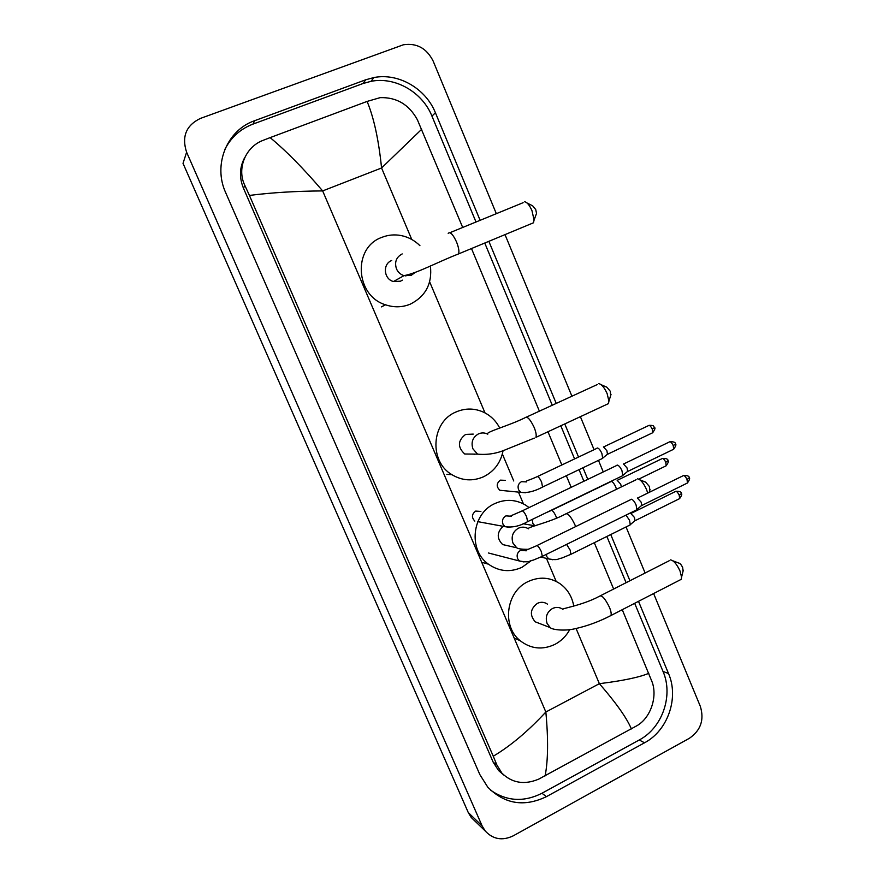 <?xml version="1.0" encoding="UTF-8"?>
<svg xmlns="http://www.w3.org/2000/svg" width="883" height="883" viewBox="0 0 883 883"><rect width="100%" height="100%" fill="white"/><g stroke="black" fill="none" stroke-linecap="round" stroke-linejoin="round"><path stroke-width="1.32" d="M527.063 202.991L532.67 205.827L535.705 209.514L536.544 213.344L536.025 214.757M531.411 223.653L533.453 222.803L534.072 220.099L532.008 210.75C529.568 205.22 527.118 202.229 524.657 201.777M391.71 260.529C382.427 263.796 383.697 279.16 393.454 281.534L400.485 281.18L402.372 280.143M430.396 265.938C432.35 283.653 425.628 296.401 410.253 304.171C402.251 307.427 394.028 307.648 385.584 304.812C355.198 295.794 352.516 247.516 381.864 237.35C388.023 234.922 394.403 234.304 400.992 235.529C408.255 236.986 414.569 240.364 419.933 245.684M405.86 276.037L406.136 275.419M601.191 384.734L606.809 387.173L610.308 391.279L610.65 395.628M606.533 404.513L608.453 403.619L608.928 401.158L607.151 393.641C604.325 387.416 601.5 384.083 598.652 383.63M473.255 434.105L465.595 434.425C457.692 440.573 457.394 447.107 464.723 454.005L477.56 454.138C487.284 455.032 496.599 453.575 505.495 449.745L534.303 438.111M503.111 450.529C500.771 462.615 494.259 471.345 483.586 476.754C472.758 481.467 462.195 480.782 451.93 474.69C428.719 461.356 431.357 421.776 456.058 411.953C465.418 407.968 474.701 408.101 483.906 412.35C490.871 415.816 496.158 421.081 499.778 428.156M474.105 454.458L474.778 454.116M639.932 479.855L645.65 482.151L649.402 486.511L649.745 490.429M647.725 493.1L646.511 489.447C643.475 482.846 640.44 479.303 637.405 478.829M503.133 526.312C496.787 532.339 496.632 538.42 502.67 544.568L509.933 546.224M531.069 560.793L522.041 567.272C510.264 572.592 499.072 571.555 488.465 564.193C467.924 549.999 471.897 513.332 494.955 503.52C505.451 498.895 515.595 499.381 525.396 504.977L529.083 507.57M672.89 560.815L678.729 563.045C680.053 563.266 681.378 564.789 682.691 567.626L683.056 571.213M679.535 580.208L681.223 579.336L681.577 577.151L680.031 571.036C676.82 564.116 673.608 560.396 670.407 559.877M547.537 604.182C544.358 601.974 540.97 601.698 537.372 603.354C530.208 608.884 529.491 615.043 535.208 621.809L540.506 623.862M569.745 629.634C566.169 636.146 561.202 641.069 554.822 644.424C542.438 650.186 530.893 648.95 520.186 640.716C501.467 626.157 506.169 591.4 528.111 581.555C539.347 576.433 549.999 577.162 560.065 583.729C567.548 589.171 572.118 596.654 573.773 606.18M480.893 511.445L475.683 511.08C471.699 514.127 471.412 517.46 474.822 521.091M616.632 465.385L617.294 465.076C618.862 465.451 620.418 467.339 621.963 470.727L622.78 475.462L621.709 476.169M623.398 463.917L627.051 467.935L627.625 471.356L626.996 471.886M630.661 499.513L631.378 499.215C632.979 499.679 634.557 501.61 636.091 504.988L636.886 509.546L635.837 510.253M637.349 498.023L641.124 502.107L641.687 505.407L641.08 505.926M505.264 480.352L500.407 480.142C496.367 483.321 496.18 486.699 499.866 490.275L504.348 490.716M596.809 448.266L597.394 447.99C598.873 448.31 600.374 450.131 601.875 453.443L602.703 458.178L601.687 458.84M606.886 454.668L602.703 458.178M603.442 446.864L606.897 450.749L607.471 454.171M611.213 481.39C612.725 481.798 614.226 483.652 615.738 486.952L616.477 489.292M617.129 480.242L620.705 484.193L621.356 486.919M626.003 515.098L629.513 520.264L630.296 524.679L629.336 525.319M630.738 513.409L634.424 517.427L634.987 520.617L634.424 521.091M474.977 821.113L471.29 817.548L468.288 812.603L183.024 163.355L186.611 152.229C181.534 136.633 186.114 125.375 200.364 118.443L403.354 44.79C416.721 42.792 426.655 48.223 433.156 61.082L496.334 213.675M653.619 593.553L700.318 706.334C704.435 719.755 700.793 730.407 689.369 738.298L513.266 835.826C502.405 841.002 493.045 839.391 485.197 830.969L482.085 825.837L186.611 152.229M505.01 234.624L571.919 396.213M580.385 416.677L594.06 449.69M598.475 460.374L603.266 471.93M626.047 526.952L645.12 573.012M480.12 220.32L435.407 112.748C425.761 88.543 398.465 72.66 373.895 77.549L365.739 79.779L254.69 120.684C226.865 130.165 212.781 164.79 225.717 192.748L479.855 774.601L487.747 787.128C504.635 804.126 524.193 807.294 546.422 796.654L644.535 742.791C667.923 730.517 679.148 697.758 668.519 673.541L638.508 601.334M629.943 580.738L610.738 534.546M587.802 479.359L582.979 467.769M578.531 457.052L564.767 423.939M556.235 403.421L488.851 241.335M490.782 790.307C506.831 801.345 523.884 802.327 541.952 793.254L639.226 739.987C662.416 727.846 673.552 695.407 663.012 671.411L634.667 603.299M476.003 221.997L431.953 116.126C422.405 92.163 395.352 76.468 371.015 81.324L362.946 83.543L252.98 124.106C240.308 128.962 230.916 137.45 224.79 149.558M626.102 582.692L606.864 536.467M583.884 481.246L579.049 469.635M574.59 458.928L560.804 425.783M552.261 405.242L484.756 243.035M244.889 157.273C239.536 167.053 239.05 177.34 243.432 188.145L493.189 762.184L498.575 770.539L503.763 775.02M421.699 129.26L381.566 167.98C378.686 139.812 373.862 117.627 367.096 101.424L380.154 97.649C396.599 97.141 409.017 104.514 417.394 119.779L462.692 227.461M471.489 248.542L539.381 411.158M547.968 431.743L561.842 464.966M566.323 475.716L571.18 487.35M594.292 542.703L613.641 589.038M622.261 609.689L652.107 681.963C657.559 696.532 650.892 717.537 637.14 725.594L538.729 779.126C524.447 785.097 512.173 783.111 501.919 773.166L496.919 765.075L493.266 756.234C510.716 745.804 528.244 731.058 545.849 712.007C548.354 739.016 548.122 760.307 545.131 775.881M367.096 101.424L270.132 137.616C286.026 150.761 303.531 168.521 322.659 190.916C295.739 191.125 271.324 192.626 249.414 195.43L493.266 756.234M249.414 195.43L244.922 185.585C236.523 168.929 245.364 146.909 263.057 140.364L270.132 137.616M631.4 728.95C626.742 717.934 616.069 702.846 599.369 683.674C622.857 680.771 639.347 677.316 648.817 673.299M402.207 253.918C396.246 257.119 394.337 262.096 396.478 268.862C398.012 272.273 400.529 274.536 404.006 275.651L411.268 275.297L415.264 272.383M448.2 233.399C450.142 231.412 452.913 234.238 456.511 241.887C458.707 247.461 459.392 251.478 458.553 253.918L456.82 254.657M487.769 434.182C484.712 432.626 481.61 432.538 478.465 433.884C472.703 437.273 470.849 442.262 472.924 448.829L477.56 454.138M487.604 433.928C486.036 431.886 509.038 425.661 524.899 417.814C527.052 415.86 530.142 419.061 534.149 427.405C536.014 432.041 536.599 435.352 535.926 437.35L608.453 403.619M575.606 526.621L574.811 524.535C570.573 515.838 567.327 512.416 565.054 514.281C549.193 522.703 526.125 527.339 528.464 528.818C525.253 526.842 521.908 526.632 518.42 528.189C512.758 531.676 510.948 536.654 512.979 543.144L516.698 547.78C518.056 548.829 521.698 549.347 527.604 549.314M681.223 579.336L610.981 615.495C611.522 613.884 611.003 611.124 609.425 607.25C604.998 598.244 601.61 594.612 599.248 596.356C581.93 605.705 558.939 608.994 562.935 609.369C559.656 607.096 556.158 606.82 552.46 608.519C546.886 612.085 545.098 617.074 547.096 623.464L550.23 627.614C551.831 629.623 564.27 631.422 575.363 628.652C587.272 626.014 599.138 621.632 610.981 615.495L609.557 616.246M623.806 463.884L669.159 442.074C670.296 441.213 671.665 442.405 673.265 445.65L673.663 449.248L672.879 449.624M675.473 444.028L673.265 445.65M511.511 516.257L505.937 515.871C502.681 517.902 501.732 520.76 503.089 524.425L505.021 526.665L509.91 527.405M511.036 515.738L521.599 511.169C522.681 510.197 524.347 512.052 526.599 516.721L527.626 521.654L526.853 522.03M637.791 497.968L682.868 475.86C684.016 475.01 685.418 476.235 687.04 479.524L687.438 483.001L686.676 483.376M689.215 477.813L687.04 479.524M526.257 550.793L520.562 550.352C517.328 552.405 516.389 555.264 517.747 558.906L519.513 561.025L524.016 561.963M525.838 550.308L536.246 545.904C537.339 544.966 539.038 546.864 541.334 551.599L542.328 556.356L541.588 556.731M603.806 446.842L648.354 425.694C649.424 424.889 650.727 426.048 652.261 429.16L652.669 432.758L651.941 433.111M649.082 425.352C655.429 425.187 653.199 426.897 654.491 427.648L652.261 429.16M526.5 481.897L521.423 481.676C518.277 483.63 517.361 486.378 518.685 489.944L520.86 492.339L525.606 492.769M526.102 481.467C527.526 480.054 526.169 481.522 536.709 476.886C537.835 475.926 539.469 477.67 541.621 482.118L542.548 487.063L541.754 487.438M617.526 480.197L661.808 458.763C662.901 457.957 664.226 459.149 665.782 462.306L666.19 465.783L665.473 466.125M667.956 460.683L665.782 462.306M532.339 519.381L532.835 523.464L535.01 525.838M546.654 512.46L550.849 510.661C551.996 509.712 553.663 511.5 555.849 516.014L556.566 518.067M631.168 513.343L675.197 491.632C676.301 490.838 677.647 492.052 679.237 495.264L679.634 498.608L678.939 498.961M681.367 493.542L679.237 495.264M546.279 554.414L546.908 556.787L548.762 558.939L552.868 559.767M566.577 544.403L570.142 550.054L570.882 554.314L570.131 554.69M411.754 239.459L381.566 167.98L322.659 190.916L545.849 712.007L599.369 683.674L576.069 628.497M556.18 581.411L546.456 558.398M523.431 503.873L518.453 492.096M513.751 480.97L502.361 453.994M485.01 412.902L429.646 281.832M482.085 825.837L468.288 812.603M541.952 793.254L546.422 796.654M252.98 124.106L254.69 120.684M362.946 83.543L365.739 79.779M431.953 116.126L435.407 112.748M663.012 671.411L668.519 673.541M639.226 739.987L644.535 742.791M493.189 762.184L496.919 765.075M243.432 188.145L244.922 185.585M536.544 213.344L534.072 220.099M393.454 281.534L404.006 275.651C417.427 273.156 436.853 262.383 458.553 253.918L533.453 222.803M385.584 304.812L381.379 306.887M449.944 232.682L523.122 202.693M611.036 394.359L608.928 401.158M451.93 474.69L446.842 474.348M526.533 417.063L597.283 384.558M650.076 489.27L649.215 492.361M502.67 544.568L516.698 547.78M488.465 564.193L482.913 562.603M566.588 513.531L636.124 479.734M683.321 570.131L681.577 577.151M535.208 621.809L550.23 627.614M520.186 640.716L514.226 638.078M600.683 595.628L669.215 560.749M669.932 441.699C673.884 441.643 675.738 442.438 675.484 444.072C676.411 444.392 675.804 446.125 673.663 449.248L627.548 471.522M477.791 521.643L505.021 526.665C512.449 527.769 519.988 526.102 527.626 521.654L622.681 475.694M522.372 510.793L616.511 465.573M627.625 471.356L622.78 475.462M683.619 475.484C687.592 475.407 689.457 476.202 689.226 477.858C690.131 478.156 689.535 479.866 687.438 483.001L641.621 505.573M488.354 552.968L519.513 561.025C530.573 562.979 528.619 560.683 533.067 560.197L542.328 556.356L636.786 509.778M536.996 545.539L630.539 499.701M641.687 505.407L636.886 509.546M499.866 490.275L520.86 492.339C527.361 493.133 534.579 491.378 542.548 487.063L602.603 458.398M654.491 427.648C655.561 427.714 654.954 429.414 652.669 432.758L607.405 454.337M537.504 476.511L596.698 448.443M662.526 458.409C666.444 458.376 668.254 459.149 667.967 460.716C668.873 461.036 668.276 462.725 666.19 465.783L638.751 479.127M523.067 523.729L535.065 525.827M551.632 510.286L610.462 481.842M675.892 491.279C679.8 491.213 681.632 491.974 681.378 493.586C682.272 493.884 681.687 495.562 679.634 498.608L634.921 520.771M540.882 557.074L548.762 558.939C559.049 560.672 557.427 558.619 561.754 558.078L570.882 554.314L630.208 524.888M634.987 520.617L630.296 524.679M485.197 830.969L471.29 817.548M371.015 81.324L373.895 77.549M498.575 770.539L501.919 773.166"/></g></svg>
